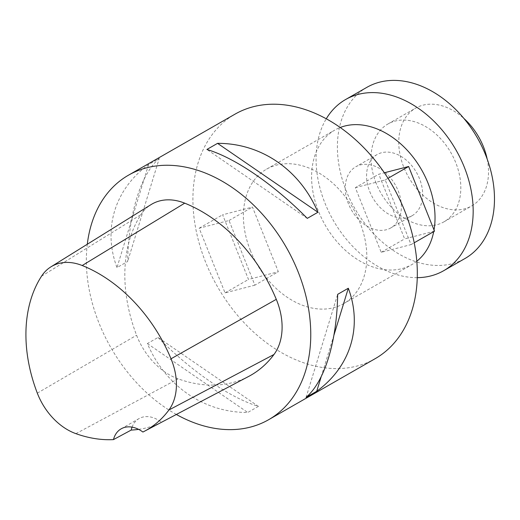 <?xml version="1.0" encoding="UTF-8"?>
<svg xmlns="http://www.w3.org/2000/svg" width="520" height="520" viewBox="0 0 520 520"><rect width="100%" height="100%" fill="white"/><g stroke="black" fill="none" stroke-linecap="round" stroke-linejoin="round"><path stroke-width="0.39" stroke-dasharray="2.6 1.95" d="M376.135 183.216A56.368 40.41 60.2 0 1 387.92 124.007A56.368 40.41 60.2 0 1 451.003 152.834A56.368 40.41 60.2 0 1 443.957 221.832A56.368 40.41 60.2 0 1 376.135 183.216M366.906 87.328A98.644 70.72 -119.8 0 0 346.281 190.938A98.644 70.72 -119.8 0 0 464.971 258.518M417.268 277.661A98.644 70.72 60.2 0 1 324.968 203.144A98.644 70.72 60.2 0 1 326.261 118.794M348.439 203.775A35.23 25.259 60.2 0 1 355.803 166.77A35.23 25.259 60.2 0 1 395.232 184.782A35.23 25.259 60.2 0 1 390.825 227.91A35.23 25.259 60.2 0 1 348.439 203.775M369.746 191.561A35.23 25.259 -119.8 0 0 412.139 215.696A35.23 25.259 -119.8 0 0 416.54 172.575A35.23 25.259 -119.8 0 0 377.117 154.557A35.23 25.259 -119.8 0 0 369.746 191.561M248.625 376.454A140.92 101.03 60.2 0 1 178.107 378.846A59.891 42.939 60.2 0 1 136.584 335.238A140.92 101.03 60.2 0 1 140.907 214.689A59.891 42.939 60.2 0 1 151.041 204.614M138.626 429.371A137.417 98.514 -119.8 0 0 161.46 422.286L142.903 432.036M176.345 414.466A140.92 101.03 60.2 0 1 99.047 323.187A140.92 101.03 60.2 0 1 87.288 244.244M375.161 358.683A140.92 101.03 60.2 0 1 205.608 262.145A140.92 101.03 60.2 0 1 235.066 114.127M159.244 158.438C140.621 174.33 128.407 214.162 127.647 261.482L116.994 267.586C102.538 228.975 114.751 189.15 148.59 164.541L159.244 158.438L127.647 261.482M158.035 337.46C191.224 371.222 230.022 397.859 258.414 406.374L247.754 412.477C204.152 412.672 165.353 386.041 147.381 343.564L158.035 337.46L258.414 406.374M132.06 427.135A28.184 20.209 60.2 0 1 139.048 418.581A28.184 20.209 60.2 0 1 161.46 422.286M147.381 343.564L247.754 412.477M148.59 164.541L116.994 267.586M307.275 218.368L206.901 149.454M321.197 376.682L333.944 335.134M306.065 397.397L337.662 294.346M355.335 187.649L385.19 179.927L411.053 244.595L381.206 252.317L355.335 187.649L378.781 174.219L384.358 172.776M254.891 285.161L225.043 292.883L199.173 228.215L229.028 220.493L254.891 285.161L278.337 271.733L252.473 207.064L222.619 214.786L248.482 279.454L278.337 271.733M250.386 250.562A77.506 55.562 60.2 0 1 266.591 169.15A77.506 55.562 60.2 0 1 353.327 208.786A77.506 55.562 60.2 0 1 343.642 303.661A77.506 55.562 60.2 0 1 250.386 250.562M416.812 261.222A77.506 55.562 60.2 0 1 411.84 264.589A77.506 55.562 60.2 0 1 318.584 211.49A77.506 55.562 60.2 0 1 334.789 130.084A77.506 55.562 60.2 0 1 340.21 127.498M434.025 229.97A77.506 55.562 60.2 0 1 433.719 231.608M225.043 292.883L248.482 279.454M199.173 228.215L222.619 214.786M229.028 220.493L252.473 207.064M434.499 231.166L404.644 238.888L378.781 174.219M385.19 179.927L388.018 178.308M411.053 244.595L414.213 242.788M381.206 252.317L404.644 238.888M487.168 159.035A56.368 40.41 60.2 0 1 471.66 205.959A56.368 40.41 60.2 0 1 403.839 167.343A56.368 40.41 60.2 0 1 415.623 108.141A56.368 40.41 60.2 0 1 463.944 118.502M37.316 393.14L136.584 335.238M41.509 276.224L140.907 214.689M75.888 433.647L178.107 378.846M377.117 154.557L355.803 166.77M412.139 215.696L390.825 227.91M121.147 428.838L139.048 418.581M343.642 303.661L411.84 264.589M266.591 169.15L334.789 130.084M443.957 221.832L471.66 205.959M387.92 124.007L415.623 108.141"/><path stroke-width="0.78" d="M443.657 270.725L464.971 258.518A98.644 70.72 -119.8 0 0 477.301 137.767A98.644 70.72 -119.8 0 0 366.906 87.328L345.592 99.534A98.644 70.72 60.2 0 1 455.988 149.975A98.644 70.72 60.2 0 1 443.657 270.725A98.644 70.72 60.2 0 1 417.268 277.661M326.261 118.794A98.644 70.72 60.2 0 1 345.592 99.534M113.464 439.608A136.669 97.981 60.2 0 1 75.888 433.647A55.64 39.891 60.2 0 1 37.316 393.14A136.669 97.981 60.2 0 1 41.509 276.224A55.64 39.891 60.2 0 1 50.921 266.858A55.64 39.891 60.2 0 1 82.206 265.519A136.669 97.981 60.2 0 1 171.022 358.793A55.64 39.891 60.2 0 1 168.896 410.013A136.669 97.981 60.2 0 1 144.281 431.334A136.669 97.981 60.2 0 1 142.903 432.036A28.184 20.209 60.2 0 0 121.147 428.838A28.184 20.209 60.2 0 0 113.464 439.608L131.196 430.072A137.417 98.514 -119.8 0 0 138.626 429.371M50.921 266.858L151.041 204.614A59.891 42.939 60.2 0 1 184.711 203.164A140.92 101.03 60.2 0 1 276.289 299.344A59.891 42.939 60.2 0 1 274.001 354.471A140.92 101.03 60.2 0 1 248.625 376.454L144.281 431.334M87.288 244.244A140.92 101.03 60.2 0 1 128.512 175.169A140.92 101.03 60.2 0 1 286.221 247.228A140.92 101.03 60.2 0 1 268.606 419.725A140.92 101.03 60.2 0 1 176.345 414.466M128.512 175.169L235.066 114.127A140.92 101.03 60.2 0 1 392.776 186.186A140.92 101.03 60.2 0 1 375.161 358.683L268.606 419.725M316.719 391.287C350.558 366.678 362.772 326.853 348.316 288.243L337.662 294.346C336.908 341.666 324.695 381.498 306.065 397.397L316.719 391.287L321.197 376.682M317.928 212.264C299.956 169.793 261.157 143.156 217.555 143.351L206.901 149.454C235.287 157.97 274.086 184.607 307.275 218.368L317.928 212.264L217.555 143.351M131.196 430.072A28.184 20.209 60.2 0 1 132.06 427.135M333.944 335.134L348.316 288.243M340.21 127.498A77.506 55.562 60.2 0 1 407.797 150.865A77.506 55.562 60.2 0 1 434.025 229.97M433.719 231.608A77.506 55.562 60.2 0 1 416.812 261.222M414.213 242.788L434.499 231.166L408.635 166.498L384.358 172.776M388.018 178.308L408.635 166.498M463.944 118.502A56.368 40.41 60.2 0 1 487.168 159.035M82.206 265.519L184.711 203.164M171.022 358.793L276.289 299.344M168.896 410.013L274.001 354.471"/></g></svg>
